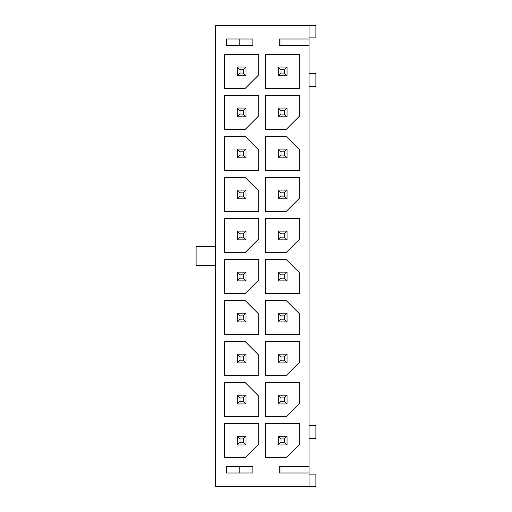 <?xml version="1.0" encoding="UTF-8"?>
<svg xmlns="http://www.w3.org/2000/svg" width="512" height="512" viewBox="0 0 512 512"><rect width="100%" height="100%" fill="white"/><g stroke="black" fill="none" stroke-linecap="round" stroke-linejoin="round"><path stroke-width="0.77" d="M309.056 39.002L309.056 25.6L215.251 25.6L215.251 486.4L309.056 486.4L309.056 472.998L279.245 472.998L279.245 466.707L309.056 466.707L309.056 45.293L279.245 45.293L279.245 39.002L309.056 39.002L309.056 45.293M309.056 466.707L309.056 472.998M252.858 45.293L226.605 45.293L226.605 39.002L252.858 39.002L252.858 45.293M281.024 45.293L281.024 39.002M265.574 54.317L265.574 88.499L299.757 88.499L299.757 54.317L265.574 54.317M265.574 95.334L265.574 129.517L286.08 129.517L299.757 115.846L299.757 95.334L265.574 95.334M265.574 136.358L265.574 170.541L299.757 170.541L299.757 150.029L286.08 136.358L265.574 136.358M265.574 177.376L265.574 211.558L286.08 211.558L299.757 197.888L299.757 177.376L265.574 177.376M265.574 218.4L265.574 252.582L286.08 252.582L299.757 238.906L299.757 218.4L265.574 218.4M265.574 259.418L265.574 293.6L299.757 293.6L299.757 273.094L286.08 259.418L265.574 259.418M265.574 300.442L265.574 334.624L299.757 334.624L299.757 314.112L286.08 300.442L265.574 300.442M265.574 341.459L265.574 375.642L286.08 375.642L299.757 361.971L299.757 341.459L265.574 341.459M265.574 382.483L265.574 416.666L286.08 416.666L299.757 402.989L299.757 382.483L265.574 382.483M265.574 423.501L265.574 457.683L286.08 457.683L299.757 444.013L299.757 423.501L265.574 423.501M224.55 88.499L245.062 88.499L258.733 74.822L258.733 54.317L224.55 54.317L224.55 88.499M224.55 129.517L245.062 129.517L258.733 115.846L258.733 95.334L224.55 95.334L224.55 129.517M224.55 170.541L258.733 170.541L258.733 150.029L245.062 136.358L224.55 136.358L224.55 170.541M224.55 211.558L258.733 211.558L258.733 191.053L245.062 177.376L224.55 177.376L224.55 211.558M224.55 252.582L245.062 252.582L258.733 238.906L258.733 218.4L224.55 218.4L224.55 252.582M224.55 293.6L245.062 293.6L258.733 279.93L258.733 259.418L224.55 259.418L224.55 293.6M224.55 334.624L258.733 334.624L258.733 314.112L245.062 300.442L224.55 300.442L224.55 334.624M224.55 375.642L258.733 375.642L258.733 355.136L245.062 341.459L224.55 341.459L224.55 375.642M224.55 416.666L258.733 416.666L258.733 396.154L245.062 382.483L224.55 382.483L224.55 416.666M224.55 457.683L245.062 457.683L258.733 444.013L258.733 423.501L224.55 423.501L224.55 457.683M252.858 466.707L252.858 472.998L226.605 472.998L226.605 466.707L252.858 466.707M281.024 472.998L281.024 466.707M309.056 474.093L315.891 474.093L315.891 486.4L309.056 486.4M309.056 37.907L315.891 37.907L315.891 25.6L309.056 25.6M239.181 472.998L239.181 466.707M309.056 425.555L315.891 425.555L315.891 438.541L309.056 438.541M215.251 265.574L196.109 265.574L196.109 246.426L215.251 246.426M239.181 45.293L239.181 39.002M309.056 86.445L315.891 86.445L315.891 73.459L309.056 73.459M281.024 442.234L284.307 442.234L284.307 438.95L281.024 438.95L281.024 442.234L278.285 444.966L278.285 436.218L287.04 436.218L287.04 444.966L278.285 444.966M278.285 436.218L281.024 438.95M287.04 444.966L284.307 442.234M287.04 436.218L284.307 438.95M243.283 438.95L240 438.95L240 442.234L243.283 442.234L243.283 438.95L246.016 436.218L246.016 444.966L237.267 444.966L237.267 436.218L246.016 436.218M246.016 444.966L243.283 442.234M237.267 436.218L240 438.95M237.267 444.966L240 442.234M237.267 354.176L246.016 354.176L246.016 362.925L237.267 362.925L237.267 354.176L240 356.909L240 360.192L243.283 360.192L243.283 356.909L240 356.909M243.283 360.192L246.016 362.925M243.283 356.909L246.016 354.176M237.267 362.925L240 360.192M287.04 362.925L278.285 362.925L278.285 354.176L287.04 354.176L287.04 362.925L284.307 360.192L284.307 356.909L281.024 356.909L281.024 360.192L284.307 360.192M287.04 354.176L284.307 356.909M281.024 356.909L278.285 354.176M278.285 362.925L281.024 360.192M281.024 401.216L284.307 401.216L284.307 397.933L281.024 397.933L281.024 401.216L278.285 403.949L278.285 395.2L287.04 395.2L287.04 403.949L278.285 403.949M278.285 395.2L281.024 397.933M287.04 403.949L284.307 401.216M287.04 395.2L284.307 397.933M243.283 397.933L240 397.933L240 401.216L243.283 401.216L243.283 397.933L246.016 395.2L246.016 403.949L237.267 403.949L237.267 395.2L246.016 395.2M246.016 403.949L243.283 401.216M237.267 395.2L240 397.933M237.267 403.949L240 401.216M281.024 114.067L284.307 114.067L284.307 110.784L281.024 110.784L281.024 114.067L278.285 116.8L278.285 108.051L287.04 108.051L287.04 116.8L278.285 116.8M278.285 108.051L281.024 110.784M287.04 116.8L284.307 114.067M287.04 108.051L284.307 110.784M243.283 110.784L240 110.784L240 114.067L243.283 114.067L243.283 110.784L246.016 108.051L246.016 116.8L237.267 116.8L237.267 108.051L246.016 108.051M246.016 116.8L243.283 114.067M237.267 108.051L240 110.784M237.267 116.8L240 114.067M281.024 73.05L284.307 73.05L284.307 69.766L281.024 69.766L281.024 73.05L278.285 75.782L278.285 67.034L287.04 67.034L287.04 75.782L278.285 75.782L278.285 67.034L281.024 69.766L281.024 73.05L284.307 73.05L284.307 69.766L281.024 69.766L278.285 67.034L287.04 67.034L284.307 69.766L287.04 67.034L287.04 75.782L284.307 73.05L287.04 75.782L278.285 75.782L281.024 73.05M243.283 69.766L240 69.766L240 73.05L243.283 73.05L243.283 69.766L246.016 67.034L246.016 75.782L237.267 75.782L237.267 67.034L246.016 67.034L246.016 75.782L243.283 73.05L243.283 69.766L240 69.766L240 73.05L243.283 73.05L246.016 75.782L237.267 75.782L240 73.05L237.267 75.782L237.267 67.034L240 69.766L237.267 67.034L246.016 67.034L243.283 69.766M287.04 321.907L278.285 321.907L278.285 313.158L287.04 313.158L287.04 321.907L284.307 319.174L284.307 315.891L281.024 315.891L281.024 319.174L284.307 319.174M287.04 313.158L284.307 315.891M281.024 315.891L278.285 313.158M278.285 321.907L281.024 319.174M237.267 313.158L246.016 313.158L246.016 321.907L237.267 321.907L237.267 313.158L240 315.891L240 319.174L243.283 319.174L243.283 315.891L240 315.891M243.283 319.174L246.016 321.907M243.283 315.891L246.016 313.158M237.267 321.907L240 319.174M287.04 280.883L278.285 280.883L278.285 272.134L287.04 272.134L287.04 280.883L284.307 278.15L284.307 274.867L281.024 274.867L281.024 278.15L284.307 278.15M287.04 272.134L284.307 274.867M281.024 274.867L278.285 272.134M278.285 280.883L281.024 278.15M237.267 272.134L246.016 272.134L246.016 280.883L237.267 280.883L237.267 272.134L240 274.867L240 278.15L243.283 278.15L243.283 274.867L240 274.867M243.283 278.15L246.016 280.883M243.283 274.867L246.016 272.134M237.267 280.883L240 278.15M287.04 239.866L278.285 239.866L278.285 231.117L287.04 231.117L287.04 239.866L284.307 237.133L284.307 233.85L281.024 233.85L281.024 237.133L284.307 237.133M287.04 231.117L284.307 233.85M281.024 233.85L278.285 231.117M278.285 239.866L281.024 237.133M237.267 231.117L246.016 231.117L246.016 239.866L237.267 239.866L237.267 231.117L240 233.85L240 237.133L243.283 237.133L243.283 233.85L240 233.85M243.283 237.133L246.016 239.866M243.283 233.85L246.016 231.117M237.267 239.866L240 237.133M287.04 198.842L278.285 198.842L278.285 190.093L287.04 190.093L287.04 198.842L284.307 196.109L284.307 192.826L281.024 192.826L281.024 196.109L284.307 196.109M287.04 190.093L284.307 192.826M281.024 192.826L278.285 190.093M278.285 198.842L281.024 196.109M237.267 190.093L246.016 190.093L246.016 198.842L237.267 198.842L237.267 190.093L240 192.826L240 196.109L243.283 196.109L243.283 192.826L240 192.826M243.283 196.109L246.016 198.842M243.283 192.826L246.016 190.093M237.267 198.842L240 196.109M287.04 157.824L278.285 157.824L278.285 149.075L287.04 149.075L287.04 157.824L284.307 155.091L284.307 151.808L281.024 151.808L281.024 155.091L284.307 155.091M287.04 149.075L284.307 151.808M281.024 151.808L278.285 149.075M278.285 157.824L281.024 155.091M237.267 149.075L246.016 149.075L246.016 157.824L237.267 157.824L237.267 149.075L240 151.808L240 155.091L243.283 155.091L243.283 151.808L240 151.808M243.283 155.091L246.016 157.824M243.283 151.808L246.016 149.075M237.267 157.824L240 155.091"/></g></svg>
